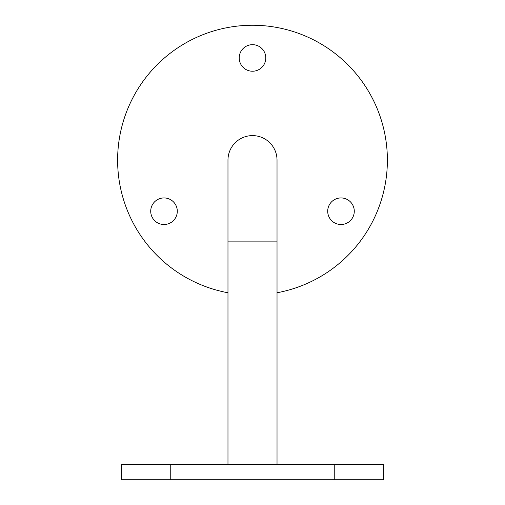 <?xml version="1.0" encoding="UTF-8"?>
<svg xmlns="http://www.w3.org/2000/svg" width="505" height="505" viewBox="0 0 505 505"><rect width="100%" height="100%" fill="white"/><g stroke="black" fill="none" stroke-linecap="round" stroke-linejoin="round"><path stroke-width="0.76" d="M252.5 44.667A13.281 13.281 0 0 1 265.781 57.949A13.281 13.281 0 0 1 252.5 71.23A13.281 13.281 0 0 1 239.218 57.949A13.281 13.281 0 0 1 252.5 44.667M277.024 292.761A134.879 134.879 0 0 0 252.5 25.25A134.879 134.879 0 0 0 227.976 292.761M152.504 217.863A13.281 13.281 0 0 1 157.364 199.715A13.281 13.281 0 0 1 175.513 204.575A13.281 13.281 0 0 1 170.652 222.724A13.281 13.281 0 0 1 152.504 217.863M352.496 217.863A13.281 13.281 0 0 1 334.348 222.724A13.281 13.281 0 0 1 329.487 204.575A13.281 13.281 0 0 1 347.636 199.715A13.281 13.281 0 0 1 352.496 217.863M252.5 135.605A24.524 24.524 0 0 0 227.976 160.129L227.976 241.876L277.024 241.876L277.024 160.129A24.524 24.524 0 0 0 252.5 135.605A24.524 24.524 0 0 1 277.024 160.129L277.024 160.129M121.711 479.75L121.711 464.625L383.289 464.625L383.289 479.75L121.711 479.75M170.753 479.75L170.753 464.625M334.247 479.75L334.247 464.625M277.024 464.625L277.024 241.876M227.976 464.625L227.976 241.876"/></g></svg>
